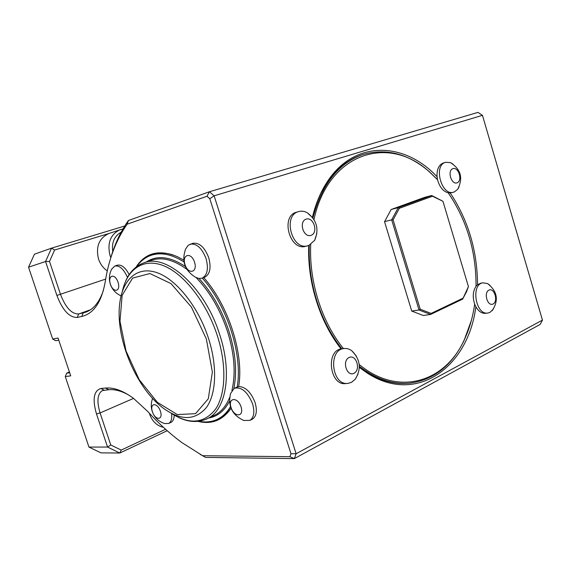 <?xml version="1.0" encoding="UTF-8"?>
<svg xmlns="http://www.w3.org/2000/svg" width="571" height="571" viewBox="0 0 571 571"><rect width="100%" height="100%" fill="white"/><g stroke="black" fill="none" stroke-linecap="round" stroke-linejoin="round"><path stroke-width="0.86" d="M542.45 320.103L540.166 324.421L294.35 458.613L296.128 453.745L542.45 320.103L482.445 115.335L477.963 112.387L209.436 191.756L214.125 195.81L209.807 198.751L206.959 196.274L209.436 191.756L128.425 220.499L127.126 224.196L206.959 196.274M482.445 115.335L214.125 195.81L296.128 453.745L290.974 453.717L209.807 198.751M100.967 452.86L88.948 447.079L107.555 447.057L119.803 453.024L100.967 452.86M69.691 372.77L66.679 373.156L65.265 376.539L88.948 447.079M66.679 373.156L69.405 371.914M58.763 340.166L55.801 340.723L52.682 339.06L58.042 338.025L70.725 375.861L65.265 376.539M127.126 224.196C116.027 240.127 108.718 259.355 105.207 281.881C101.538 302.102 93.715 313.629 81.732 316.462L77.228 317.462C69.327 317.562 62.546 310.231 56.893 295.45L45.552 261.504L51.533 248.149L34.446 254.202L28.55 267.185L52.682 339.06M108.79 233.532L54.595 250.034L49.506 261.447L45.552 261.504L28.55 267.185M205.631 457.407L202.626 455.708L289.904 456.693L294.35 458.613L205.631 457.407L200.114 454.338M289.904 456.693L290.974 453.717M167.196 430.72L119.803 453.024L121.216 450.084L165.583 429.278M202.626 455.708L182.135 442.768C170.194 433.989 158.817 423.639 148.003 411.727L133.45 398.308C123.058 390.7 113.757 387.288 105.542 388.052L100.881 388.501C93.751 390.771 92.288 399.272 96.506 413.996L107.555 447.057L110.767 444.973L121.216 450.084M128.396 394.847C121.173 390.885 114.614 389.172 108.726 389.715L102.33 390.607C97.384 393.919 96.635 401.363 100.075 412.94L110.767 444.973M54.595 250.034L51.533 248.149L124.735 226.009M49.506 261.447L60.483 294.322C65.544 307.555 71.618 314.107 78.705 313.971L85.843 312.166C93.658 309.246 99.518 301.959 103.422 290.304M110.553 258.62C114.671 244.188 120.631 231.483 128.425 220.499M136.026 267.135C145.448 252.625 159.266 249.156 177.481 256.729L183.748 260.133M190.107 244.21C196.602 243.232 201.927 248.035 206.067 258.613C208.7 268.698 207.387 275.215 202.113 278.177L198.965 278.505L195.567 277.292C184.726 270.547 181.4 261.14 185.582 249.077L188.145 245.316L192.77 243.332C199.272 242.347 204.589 247.129 208.722 257.685C211.349 267.749 210.021 274.258 204.746 277.22L204.568 277.285M203.704 277.599C228.607 305.378 244.267 354.698 238.642 386.553C245.494 386.745 250.983 392.091 255.101 402.598C257.371 410.749 256.493 416.259 252.461 419.128L251.882 419.414M231.027 408.258C222.761 420.342 211.741 424.71 197.98 421.369M174.212 415.174C174.105 418.836 173.056 421.227 171.057 422.347L170.722 422.504M121.059 295.878C115.806 293.494 112.23 289.59 110.331 284.151C108.726 278.912 109.204 273.873 111.759 269.034L114.814 266.036L117.326 265.201C121.502 264.38 125.456 267.521 129.182 274.637M107.298 270.925C103.18 268.035 100.253 264.066 98.519 259.013C95.593 246.629 99.061 238.121 108.933 233.489L123.015 228.864M110.845 257.628L110.017 255.458C107.041 242.839 110.538 234.189 120.495 229.492M163.47 427.344C156.925 425.859 152.314 421.469 149.645 414.168L149.345 413.19M173.027 254.909C166.254 252.817 160.03 252.596 154.356 254.238L151.472 255.18M218.308 418.828L220.506 417.758C224.503 415.581 227.986 412.355 230.955 408.087M194.547 262.16C197.93 272.645 188.259 274.994 185.018 264.666C181.607 254.366 191.192 251.654 194.547 262.16M114.814 266.036C119.517 265.272 123.743 269.069 127.49 277.413M110.439 284.251C107.341 275.065 114.971 272.909 118.026 282.252C121.109 291.588 113.401 293.458 110.439 284.251M171.65 413.575C172.171 418.671 171.179 421.962 168.673 423.454L164.641 423.561C158.445 421.491 154.284 417.358 152.143 411.163C150.851 406.873 151.001 402.619 152.6 398.415M152.407 411.734C149.374 402.733 157.432 402.162 160.422 411.298C163.434 420.427 155.305 420.727 152.407 411.734M252.575 403.811C254.852 411.984 253.981 417.501 249.955 420.363L243.824 420.477C232.126 415.103 227.715 406.102 230.584 393.49L234.21 388.323C241.426 386.581 247.55 391.742 252.575 403.811M234.702 388.102L238.642 386.553M241.076 406.937C244.381 417.165 234.196 417.544 231.041 407.48C227.708 397.416 237.807 396.695 241.076 406.937M359.316 367.41L367.61 373.306C416.866 405.132 468.284 366.875 475.857 306.713L474.672 304.093C472.41 297.091 472.867 291.16 476.043 286.278L477.542 284.701C477.285 250.69 468.184 220.113 450.233 192.977L448.214 192.855C443.11 191.392 439.556 187.024 437.557 179.751L437.079 176.774C404.646 141.886 355.305 139.866 328.054 180.593C321.009 190.95 315.792 203.197 312.408 217.323M347.539 383.427L345.733 383.562C329.995 386.067 325.37 351.201 341.101 348.924L342.129 348.767M308.725 245.494C307.277 282.317 319.924 322.351 341.101 348.924M316.862 233.482L314.678 240.341L308.818 245.459L305.663 246.301C289.711 251.347 280.19 216.024 296.52 212.205L298.669 211.577C301.524 210.778 304.4 211.177 307.298 212.776L312.772 217.808M437.079 176.774C436.694 169.416 438.799 164.812 443.374 162.971L445.601 162.307L450.448 162.621L452.917 164.034M459.013 186.945L457.642 189.358L454.209 192.006L450.233 192.977M477.542 284.701L480.882 283.166M487.82 313.029L485.721 313.315C481.895 313.672 478.612 311.473 475.857 306.713M359.316 367.289L366.197 372.099C380.079 380.657 393.926 384.397 407.73 383.319M437.536 179.651L429.363 171.721C408.194 153.578 385.967 147.868 362.692 154.605L361.607 154.969C348.231 159.452 336.776 168.538 327.233 182.228L320.966 192.898M357.967 374.262L355.155 379.351L351.429 382.384L347.989 383.391C331.808 385.917 327.733 349.78 344.006 348.553C346.754 348.217 349.381 348.974 351.879 350.822L356.354 356.104M353.97 373.313C346.79 377.003 341.779 360.915 349.059 357.51C356.233 353.984 361.143 369.822 353.97 373.313M307.84 245.766C291.867 250.819 282.331 215.395 298.669 211.577M311.102 235.338C303.551 238.164 298.419 221.684 306.077 219.15C313.615 216.488 318.639 232.711 311.102 235.338M453.645 192.184C441.476 196.324 433.068 165.219 445.601 162.307M457.071 182.841C451.326 185.004 447.029 170.572 452.86 168.652C458.606 166.611 462.824 180.85 457.071 182.841M493.572 308.825L489.997 312.366L488.012 313.001C475.686 315.67 470.483 284.215 483.002 282.816L487.627 283.623L489.968 285.307M493.051 304.022C487.563 306.848 483.359 292.716 488.926 290.125C494.407 287.413 498.54 301.36 493.051 304.022M310.724 244.524C308.911 281.61 321.837 322.244 343.492 348.61M437.557 179.751L429.792 172.249C389.286 134.128 328.218 152.443 313.979 219.585M362.692 154.605C338.475 163.185 321.88 184.319 312.915 218.001M309.275 245.28C308.611 263.859 311.088 282.26 316.698 300.474C322.572 319.003 330.959 335.113 341.865 348.802M359.316 366.311C375.882 379.058 392.641 384.676 409.6 383.177C433.603 379.972 451.74 365.783 464.023 340.601L471.389 320.374M476.043 286.278C476.164 251.483 466.892 220.342 448.214 192.855M359.188 364.491C398.272 397.088 445.152 382.213 464.209 339.959C469.362 329.082 472.852 317.126 474.672 304.093M420.199 309.218L419.035 310.01L411.727 311.052L384.547 221.691L391.128 209.514L424.503 197.416L431.647 195.503L432.461 196.238L399.329 208.308L393.098 219.864L420.199 309.218L431.126 313.415L430.57 314.457L419.035 310.01L391.677 219.849L393.098 219.864M384.554 221.641L391.677 219.849L398.244 207.637L399.329 208.308M466.393 291.867L462.674 299.104L468.427 286.621L442.946 201.278L432.461 196.238M462.988 298.205L431.126 313.415M466.214 292.538L468.427 286.621M391.128 209.514L398.244 207.637L431.647 195.503L442.946 201.278M411.755 311.088L423.268 315.492L430.57 314.457L462.674 299.104M237.143 387.059C243.018 355.376 227.294 305.749 202.277 278.113M184.005 261.946C171.835 254.295 160.915 252.061 151.244 255.251C145.419 257.271 140.573 261.061 136.705 266.621M198.829 421.27C206.031 422.718 212.598 421.862 218.536 418.7C223.247 416.138 227.222 412.126 230.463 406.68M96.506 413.996L100.075 412.94L133.564 398.394M100.881 388.501L104.058 390.157M105.542 388.052L108.726 389.715M56.893 295.45L105.678 279.076M77.228 317.462L78.705 313.971L90.461 309.782M81.732 316.462L83.216 312.951L87.913 311.274M112.744 251.647C111.516 242.575 114.314 236.094 121.138 232.211M208.672 418.008C217.544 416.516 224.489 410.899 229.506 401.156M185.397 266.529C170.015 256.422 156.932 254.937 146.126 262.082M233.803 388.565C237.236 371.942 235.623 352.849 228.964 331.28C222.04 310.31 212.062 292.723 199.036 278.512M231.897 390.443C235.909 373.67 234.474 354.084 227.586 331.694C220.349 309.882 209.885 291.86 196.203 277.634M186.874 269.362C173.834 259.826 162.128 256.772 151.75 260.198L144.27 262.703M206.067 419.264L215.395 414.81C221.541 411.477 226.309 405.66 229.685 397.345M178.609 417.501C189.222 422.526 199.008 422.804 207.98 418.336C226.159 409.457 232.376 373.056 219.799 334.913C205.296 287.705 166.739 253.203 143.992 262.796C135.548 265.893 129.317 272.288 125.299 281.96M171.264 413.325C189.7 425.017 204.561 423.489 215.845 408.743C225.731 393.704 226.701 364.89 217.358 335.769C206.852 302.98 184.454 274.266 164.055 265.915C143.592 257.507 127.312 268.862 122.344 291.381M208.515 338.432C198.308 306.606 176.168 279.098 156.704 272.567C137.19 265.936 122.622 279.455 119.774 303.094C115.106 337.325 135.47 387.152 162.678 407.737C180.407 420.82 194.961 420.77 206.345 407.594C216.302 394.033 217.537 366.432 208.515 338.432M206.352 338.96L191.378 307.02L170.979 283.594L149.909 273.53L132.6 278.084L122.144 295.328L119.981 321.302L126.077 351.115L139.224 379.701L157.275 402.248L177.246 414.56L195.532 413.682L208.301 398.786L212.376 372.064L206.352 338.96M202.113 278.177L204.746 277.22M168.673 423.454L171.057 422.347M249.955 420.363L252.461 419.128M366.197 372.099L367.61 373.306M327.233 182.228L328.054 180.593M344.006 348.553L341.765 348.81M355.155 379.351C361.529 369.03 360.437 359.516 351.879 350.822M314.678 240.341C319.282 229.249 316.819 220.063 307.298 212.776M457.642 189.358C463.317 178.181 460.918 169.266 450.448 162.621M483.002 282.816L480.725 283.195M492.131 310.752C498.933 300.41 497.434 291.367 487.627 283.623M429.792 172.249L429.363 171.721M464.209 339.959L464.023 340.601M220.506 417.758L218.536 418.7"/></g></svg>
